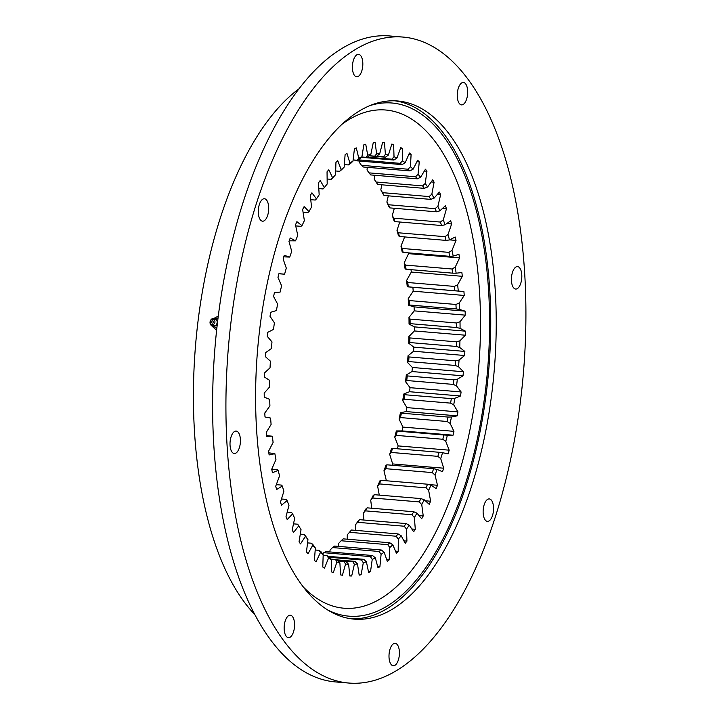 <?xml version="1.0" encoding="UTF-8"?>
<svg xmlns="http://www.w3.org/2000/svg" width="719" height="719" viewBox="0 0 719 719"><rect width="100%" height="100%" fill="white"/><g stroke="black" fill="none" stroke-linecap="round" stroke-linejoin="round"><path stroke-width="1.08" d="M300.299 534.145L304.344 534.487A203.36 92.886 94.8 0 0 305.198 535.628A203.36 92.886 94.8 0 0 306.042 536.751L307.948 539.61A205.859 94.036 -85.2 0 1 306.707 537.992A205.859 94.036 -85.2 0 1 305.485 536.32L300.497 543.924A217.435 99.321 -85.2 0 1 299.05 541.758L301.036 529.651A205.859 94.036 -85.2 0 1 298.762 525.832L293.532 532.491A217.435 99.321 -85.2 0 1 292.202 530.002L294.691 518.201A205.859 94.036 -85.2 0 1 292.624 513.878L287.196 519.531A217.435 99.321 -85.2 0 1 286 516.754L288.966 505.349A205.859 94.036 -85.2 0 1 287.124 500.568L281.542 505.169A217.435 99.321 -85.2 0 1 280.491 502.114L283.897 491.212A205.859 94.036 -85.2 0 1 282.306 486.017L276.617 489.513A217.435 99.321 -85.2 0 1 275.719 486.224L279.547 475.915A205.859 94.036 -85.2 0 1 278.208 470.343L272.474 472.716A217.435 99.321 -85.2 0 1 271.737 469.21L275.943 459.594A205.859 94.036 -85.2 0 1 274.874 453.698L269.14 454.92A217.435 99.321 -85.2 0 1 268.564 451.235L273.121 442.383A205.859 94.036 -85.2 0 1 272.33 436.217L266.641 436.289A217.435 99.321 -85.2 0 1 266.246 432.452L271.108 424.444A205.859 94.036 -85.2 0 1 270.596 418.063L265.005 416.966A217.435 99.321 -85.2 0 1 264.79 413.021L269.913 405.929A205.859 94.036 -85.2 0 1 269.697 399.387L264.25 397.149A217.435 99.321 -85.2 0 1 264.206 393.113L269.562 387.011A205.859 94.036 -85.2 0 1 269.634 380.36L264.385 376.99A217.435 99.321 -85.2 0 1 264.52 372.909L270.038 367.84A205.859 94.036 -85.2 0 1 270.398 361.145L265.392 356.678A217.435 99.321 -85.2 0 1 265.706 352.589L271.351 348.598A205.859 94.036 -85.2 0 1 271.998 341.92L267.279 336.384A217.435 99.321 -85.2 0 1 267.765 332.322L273.481 329.446A205.859 94.036 -85.2 0 1 274.415 322.84L270.02 316.288A217.435 99.321 -85.2 0 1 270.677 312.289L276.42 310.554A205.859 94.036 -85.2 0 1 277.624 304.074L273.597 296.57A217.435 99.321 -85.2 0 1 274.415 292.669L280.131 292.085A205.859 94.036 -85.2 0 1 281.596 285.794L277.974 277.408A217.435 99.321 -85.2 0 1 278.954 273.633L284.589 274.209A205.859 94.036 -85.2 0 1 286.306 268.16L283.115 258.957A217.435 99.321 -85.2 0 1 284.239 255.353L289.748 257.078A205.859 94.036 -85.2 0 1 291.707 251.326L288.975 241.386A217.435 99.321 -85.2 0 1 290.233 237.98L295.572 240.847A205.859 94.036 -85.2 0 1 297.747 235.446L295.5 224.858A217.435 99.321 -85.2 0 1 296.884 221.668L302.007 225.658A205.859 94.036 -85.2 0 1 304.371 220.643L302.636 209.499A217.435 99.321 -85.2 0 1 304.137 206.569L308.99 211.638A205.859 94.036 -85.2 0 1 311.534 207.063L310.311 195.46A217.435 99.321 -85.2 0 1 311.92 192.809L316.459 198.911A205.859 94.036 -85.2 0 1 319.164 194.813L318.472 182.86A217.435 99.321 -85.2 0 1 320.171 180.514L324.359 187.596A205.859 94.036 -85.2 0 1 327.19 184.01L327.046 171.814A217.435 99.321 -85.2 0 1 328.808 169.783L332.609 177.791A205.859 94.036 -85.2 0 1 335.557 174.744L335.944 162.404A217.435 99.321 -85.2 0 1 337.759 160.723L341.148 169.576A205.859 94.036 -85.2 0 1 344.176 167.105L345.093 154.729A217.435 99.321 -85.2 0 1 346.953 153.399L349.892 163.024A205.859 94.036 -85.2 0 1 352.975 161.146L354.422 148.851A217.435 99.321 -85.2 0 1 356.309 147.889L358.772 158.198A205.859 94.036 -85.2 0 1 361.873 156.931L363.841 144.816A217.435 99.321 -85.2 0 1 365.737 144.231L367.697 155.142A205.859 94.036 -85.2 0 1 370.806 154.495L373.26 142.668A217.435 99.321 -85.2 0 1 375.156 142.47L376.603 153.875A205.859 94.036 -85.2 0 1 379.677 153.857L382.616 142.425A217.435 99.321 -85.2 0 1 382.957 142.452A217.435 99.321 -85.2 0 1 384.476 142.605L385.402 154.405A205.859 94.036 -85.2 0 1 388.431 155.016L391.81 144.079A217.435 99.321 -85.2 0 1 393.635 144.645L394.021 156.742A205.859 94.036 -85.2 0 1 396.969 157.973L400.771 147.629A217.435 99.321 -85.2 0 1 402.532 148.563L402.388 160.858A205.859 94.036 -85.2 0 1 405.219 162.701L409.417 153.03A217.435 99.321 -85.2 0 1 411.106 154.342L410.423 166.718A205.859 94.036 -85.2 0 1 413.119 169.154L417.667 160.247A217.435 99.321 -85.2 0 1 419.267 161.919L418.054 174.259A205.859 94.036 -85.2 0 1 420.597 177.269L425.45 169.217A217.435 99.321 -85.2 0 1 426.205 170.214A217.435 99.321 -85.2 0 1 426.951 171.221L424.372 171.005M426.951 171.221L425.217 183.435A205.859 94.036 -85.2 0 1 427.589 186.994L432.703 179.849A217.435 99.321 -85.2 0 1 434.087 182.186L431.849 194.148A205.859 94.036 -85.2 0 1 434.024 198.219L439.363 192.063A217.435 99.321 -85.2 0 1 440.621 194.696L437.898 206.317A205.859 94.036 -85.2 0 1 439.848 210.865L445.358 205.742A217.435 99.321 -85.2 0 1 446.481 208.654L443.299 219.825A205.859 94.036 -85.2 0 1 445.016 224.813L450.651 220.769A217.435 99.321 -85.2 0 1 451.631 223.942L448.009 234.556A205.859 94.036 -85.2 0 1 449.483 239.948L455.199 237.009A217.435 99.321 -85.2 0 1 456.017 240.407L451.99 250.383A205.859 94.036 -85.2 0 1 453.195 256.126L458.938 254.319A217.435 99.321 -85.2 0 1 459.594 257.923L455.208 267.171A205.859 94.036 -85.2 0 1 456.143 273.202L461.859 272.555A217.435 99.321 -85.2 0 1 462.344 276.321L457.626 284.76A205.859 94.036 -85.2 0 1 458.282 291.042L463.926 291.555A217.435 99.321 -85.2 0 1 464.231 295.455L459.234 303.005A205.859 94.036 -85.2 0 1 459.594 309.476L465.121 311.147A217.435 99.321 -85.2 0 1 465.256 315.138L460.007 321.744A205.859 94.036 -85.2 0 1 460.079 328.349L465.436 331.162A217.435 99.321 -85.2 0 1 465.391 335.216L459.944 340.815A205.859 94.036 -85.2 0 1 459.729 347.493L464.86 351.42A217.435 99.321 -85.2 0 1 464.645 355.501L459.055 360.039A205.859 94.036 -85.2 0 1 458.542 366.735L463.413 371.741A217.435 99.321 -85.2 0 1 463.018 375.821L457.329 379.264A205.859 94.036 -85.2 0 1 456.538 385.914L461.095 391.954A217.435 99.321 -85.2 0 1 460.528 395.989L454.785 398.299A205.859 94.036 -85.2 0 1 453.716 404.851L457.931 411.888A217.435 99.321 -85.2 0 1 457.194 415.843L451.46 417.002A205.859 94.036 -85.2 0 1 450.121 423.392L453.95 431.346A217.435 99.321 -85.2 0 1 453.06 435.193L447.371 435.193A205.859 94.036 -85.2 0 1 445.78 441.367L449.186 450.175A217.435 99.321 -85.2 0 1 448.135 453.869L442.553 452.709A205.859 94.036 -85.2 0 1 440.72 458.623L443.686 468.204L392.655 463.935L389.689 454.345A205.859 94.036 94.8 0 0 391.522 448.44L392.529 448.377A203.36 92.886 -85.2 0 1 391.262 452.449L437.853 456.349A203.36 92.886 94.8 0 0 439.12 452.278L392.529 448.377M449.186 450.175L398.155 445.906A217.435 99.321 -85.2 0 1 397.346 448.782M398.155 445.906L394.749 437.098A205.859 94.036 94.8 0 0 396.34 430.924L397.319 431.103A203.36 92.886 -85.2 0 1 396.223 435.372L442.814 439.264A203.36 92.886 94.8 0 0 443.92 435.004L397.319 431.103M453.95 431.346L402.919 427.077A217.435 99.321 -85.2 0 1 402.02 430.915L396.34 430.924M402.919 427.077L399.09 419.123A205.859 94.036 94.8 0 0 400.429 412.733L401.4 413.164A203.36 92.886 -85.2 0 1 400.474 417.577L447.074 421.478A203.36 92.886 94.8 0 0 447.991 417.065L401.4 413.164M457.931 411.888L406.9 407.61A217.435 99.321 -85.2 0 1 406.163 411.574L400.429 412.733M406.9 407.61L402.685 400.582A205.859 94.036 94.8 0 0 403.754 394.03L404.725 394.722A203.36 92.886 -85.2 0 1 403.988 399.243L450.588 403.134A203.36 92.886 94.8 0 0 451.325 398.623L404.725 394.722M461.095 391.954L410.064 387.685A217.435 99.321 -85.2 0 1 409.497 391.72L403.754 394.03M410.064 387.685L405.507 381.636A205.859 94.036 94.8 0 0 406.298 374.985L407.278 375.92A203.36 92.886 -85.2 0 1 406.729 380.513L453.329 384.413A203.36 92.886 94.8 0 0 453.869 379.821L407.278 375.92M463.413 371.741L412.382 367.472A217.435 99.321 -85.2 0 1 411.987 371.552L406.298 374.985M412.382 367.472L407.511 362.466A205.859 94.036 94.8 0 0 408.024 355.77L409.021 356.939A203.36 92.886 -85.2 0 1 408.671 361.558L455.271 365.459A203.36 92.886 94.8 0 0 455.621 360.839L409.021 356.939M464.86 351.42L413.829 347.142A217.435 99.321 -85.2 0 1 413.605 351.232L408.024 355.77M413.829 347.142L408.698 343.215A205.859 94.036 94.8 0 0 408.913 336.537L409.956 337.939A203.36 92.886 -85.2 0 1 409.803 342.55L456.394 346.45A203.36 92.886 94.8 0 0 456.547 341.84L409.956 337.939M465.436 331.162L414.405 326.884A217.435 99.321 -85.2 0 1 414.36 330.947L408.913 336.537M414.405 326.884L409.048 324.071A205.859 94.036 94.8 0 0 408.976 317.474L410.055 319.092A203.36 92.886 -85.2 0 1 410.109 323.649L456.7 327.549A203.36 92.886 94.8 0 0 456.646 322.993L410.055 319.092M465.121 311.147L414.09 306.878A217.435 99.321 -85.2 0 1 414.225 310.869L408.976 317.474M414.09 306.878L408.563 305.207A205.859 94.036 94.8 0 0 408.203 298.736L409.336 300.56A203.36 92.886 -85.2 0 1 409.587 305.027L456.179 308.927A203.36 92.886 94.8 0 0 455.927 304.461L409.336 300.56M463.926 291.555L412.895 287.285A217.435 99.321 -85.2 0 1 413.2 291.177L408.203 298.736M412.895 287.285L407.251 286.773A205.859 94.036 94.8 0 0 406.594 280.491L407.79 282.513A203.36 92.886 -85.2 0 1 408.239 286.845L454.83 290.746A203.36 92.886 94.8 0 0 454.381 286.414L407.79 282.513M411.007 269.67A217.435 99.321 -85.2 0 1 411.313 272.052L406.594 280.491M406.082 269.257L405.112 268.933A205.859 94.036 94.8 0 0 404.177 262.902L405.444 265.095A203.36 92.886 -85.2 0 1 406.082 269.257L452.673 273.157A203.36 92.886 94.8 0 0 452.035 268.996L405.444 265.095M408.428 252.872A217.435 99.321 -85.2 0 1 408.563 253.645L404.177 262.902M403.134 252.423L402.164 251.848A205.859 94.036 94.8 0 0 400.959 246.114L402.307 248.468A203.36 92.886 -85.2 0 1 403.134 252.423L449.735 256.324A203.36 92.886 94.8 0 0 448.899 252.369L402.307 248.468M404.662 236.937L400.959 246.114M399.422 236.497L398.443 235.67A205.859 94.036 94.8 0 0 396.978 230.287L398.407 232.785A203.36 92.886 -85.2 0 1 399.422 236.497L446.014 240.398A203.36 92.886 94.8 0 0 445.007 236.677L398.407 232.785M399.8 222.018L396.978 230.287M394.974 221.614L393.985 220.544A205.859 94.036 94.8 0 0 392.268 215.556L393.787 218.172A203.36 92.886 -85.2 0 1 394.974 221.614L441.574 225.514A203.36 92.886 94.8 0 0 440.388 222.063L393.787 218.172M394.345 208.276L392.268 215.556M389.842 207.899L388.817 206.596A205.859 94.036 94.8 0 0 386.867 202.048L388.494 204.753A203.36 92.886 -85.2 0 1 389.842 207.899L436.433 211.799A203.36 92.886 94.8 0 0 435.085 208.654L388.494 204.753M388.323 195.829L386.867 202.048M384.045 195.478L382.993 193.95A205.859 94.036 94.8 0 0 380.818 189.879L382.553 192.665A203.36 92.886 -85.2 0 1 384.045 195.478L430.645 199.379A203.36 92.886 94.8 0 0 429.144 196.566L382.553 192.665M381.771 184.801L380.818 189.879M374.743 175.274L374.186 179.166L376.028 182.006A203.36 92.886 -85.2 0 1 377.664 184.459L424.255 188.36A203.36 92.886 94.8 0 0 422.619 185.906L376.028 182.006M367.283 167.329L367.023 169.99L368.973 172.857A203.36 92.886 -85.2 0 1 370.734 174.933L417.326 178.833A203.36 92.886 94.8 0 0 415.573 176.757L368.973 172.857M359.464 161.047L359.392 162.44L361.459 165.316A203.36 92.886 -85.2 0 1 363.329 166.997L409.92 170.897A203.36 92.886 94.8 0 0 408.05 169.217L361.459 165.316M329.877 551.94L330.057 550.071L332.529 547.572L379.129 551.473A203.36 92.886 94.8 0 0 381.232 549.972L334.641 546.072A203.36 92.886 -85.2 0 1 332.529 547.572M338.604 546.404L338.775 543.267L341.139 540.76A203.36 92.886 -85.2 0 0 343.197 538.864L389.788 542.764L392.79 544.777A205.859 94.036 -85.2 0 1 389.806 547.536L389.15 559.912A217.435 99.321 -85.2 0 1 387.307 561.422L384.144 552.174A205.859 94.036 -85.2 0 1 381.088 554.349L379.902 566.698A217.435 99.321 -85.2 0 1 378.023 567.839L375.318 557.863A205.859 94.036 -85.2 0 1 372.226 559.436L370.519 571.659A217.435 99.321 -85.2 0 1 368.622 572.432L366.411 561.809A205.859 94.036 -85.2 0 1 363.302 562.77L361.091 574.751A217.435 99.321 -85.2 0 1 359.194 575.146L357.478 563.975A205.859 94.036 -85.2 0 1 354.386 564.307L351.69 575.955A217.435 99.321 -85.2 0 1 349.811 575.964L348.616 564.343A205.859 94.036 -85.2 0 1 345.569 564.047L342.406 575.245A217.435 99.321 -85.2 0 1 340.554 574.876L339.898 562.905A205.859 94.036 -85.2 0 1 336.914 561.988L333.319 572.639A217.435 99.321 -85.2 0 1 331.522 571.884L331.396 559.679A205.859 94.036 -85.2 0 1 328.511 558.142L324.503 568.154A217.435 99.321 -85.2 0 1 322.777 567.03L323.191 554.682A205.859 94.036 -85.2 0 1 320.422 552.543L316.054 561.836A217.435 99.321 -85.2 0 1 314.401 560.353L315.353 547.977A205.859 94.036 -85.2 0 1 312.72 545.254L308.02 553.738A217.435 99.321 -85.2 0 1 306.465 551.895L307.948 539.61M347.232 539.196L347.277 534.801A205.859 94.036 94.8 0 0 350.162 531.485L351.51 530.029A203.36 92.886 -85.2 0 1 349.515 532.321L396.115 536.221A203.36 92.886 94.8 0 0 398.11 533.929L351.51 530.029M355.671 530.379L355.474 524.762A205.859 94.036 94.8 0 0 358.251 520.916L359.518 519.666A203.36 92.886 -85.2 0 1 357.604 522.318L404.195 526.218A203.36 92.886 94.8 0 0 406.109 523.567L359.518 519.666M363.868 520.026L363.32 513.222A205.859 94.036 94.8 0 0 365.944 508.881L367.139 507.848A203.36 92.886 -85.2 0 1 365.324 510.85L411.924 514.75A203.36 92.886 94.8 0 0 413.731 511.748L367.139 507.848M371.75 508.234L370.716 500.298A205.859 94.036 94.8 0 0 373.179 495.49L374.311 494.69A203.36 92.886 -85.2 0 1 372.613 498.006L419.213 501.907A203.36 92.886 94.8 0 0 420.903 498.591L374.311 494.69M379.273 495.112L377.619 486.089A205.859 94.036 94.8 0 0 379.893 480.867L380.971 480.31A203.36 92.886 -85.2 0 1 379.407 483.914L425.999 487.815A203.36 92.886 94.8 0 0 427.571 484.211L380.971 480.31M386.391 480.759L383.964 470.729A205.859 94.036 94.8 0 0 386.022 465.139L387.065 464.825A203.36 92.886 -85.2 0 1 385.636 468.68L432.236 472.581A203.36 92.886 94.8 0 0 433.656 468.725L387.065 464.825M392.655 463.935A217.435 99.321 -85.2 0 1 392.206 465.256M443.686 468.204A217.435 99.321 -85.2 0 1 442.491 471.718L437.053 469.408A205.859 94.036 -85.2 0 1 434.995 474.998L437.485 485.271A217.435 99.321 -85.2 0 1 436.154 488.578L430.924 485.145A205.859 94.036 -85.2 0 1 428.65 490.358L430.645 501.233A217.435 99.321 -85.2 0 1 429.198 504.298L424.21 499.768A205.859 94.036 -85.2 0 1 421.747 504.567L423.23 515.945A217.435 99.321 -85.2 0 1 421.676 518.741L416.975 513.15A205.859 94.036 -85.2 0 1 414.351 517.491L415.303 529.283A217.435 99.321 -85.2 0 1 413.65 531.79L409.282 525.185A205.859 94.036 -85.2 0 1 406.505 529.031L406.927 541.119A217.435 99.321 -85.2 0 1 405.201 543.312L401.193 535.763A205.859 94.036 -85.2 0 1 398.308 539.079L398.191 551.356A217.435 99.321 -85.2 0 1 396.394 553.217L392.79 544.777M307.552 542.89L311.525 543.222A203.36 92.886 94.8 0 0 313.34 545.101L315.353 547.977M315.192 550.008L319.155 550.341A203.36 92.886 94.8 0 0 321.06 551.815L323.191 554.682M323.164 555.445L327.154 555.778A203.36 92.886 94.8 0 0 329.149 556.839L331.396 559.679M330.947 559.103L335.476 559.481A203.36 92.886 94.8 0 0 337.535 560.119L339.898 562.905M338.236 560.946L344.033 561.431A203.36 92.886 94.8 0 0 345.641 561.593A203.36 92.886 94.8 0 0 346.145 561.629L345.138 561.548M337.723 560.335L352.759 561.593A203.36 92.886 94.8 0 0 354.889 561.368L336.555 559.831M325.923 551.608A203.36 92.886 -85.2 0 1 323.784 552.695L370.375 556.596A203.36 92.886 94.8 0 0 372.514 555.508L325.923 551.608M328.206 556.344L363.706 559.319A203.36 92.886 94.8 0 1 361.558 559.975L329.518 557.297M341.139 540.76L387.73 544.66A203.36 92.886 94.8 0 0 389.788 542.764M274.874 453.698L268.807 452.817M272.33 436.217L266.569 435.624M278.208 470.343L277.237 469.642L271.746 469.183M282.306 486.017L281.318 485.073L276.303 484.651M287.124 500.568L286.117 499.381L281.471 498.995M292.624 513.878L291.59 512.467L287.214 512.099M298.762 525.832L297.684 524.205L293.505 523.854M354.476 160.031A203.36 92.886 -85.2 0 1 355.501 160.714L402.092 164.615A203.36 92.886 94.8 0 0 400.132 163.348L358.107 159.825M361.459 157.317L393.922 160.04A203.36 92.886 94.8 0 0 391.891 159.187L366.933 157.102M369.242 155.852L385.474 157.209A203.36 92.886 94.8 0 0 383.389 156.787L375.713 156.149M379.677 153.857L376.828 156.149A203.36 92.886 94.8 0 0 374.698 156.167L369.386 155.717M352.975 161.146L350.441 163.635A203.36 92.886 94.8 0 0 348.32 164.93L344.356 164.597M344.176 167.105L341.75 169.612A203.36 92.886 94.8 0 0 339.665 171.311L335.674 170.978M361.873 156.931L359.23 159.384A203.36 92.886 94.8 0 0 357.091 160.256L353.119 159.924M370.806 154.495L368.047 156.877A203.36 92.886 94.8 0 0 365.908 157.326L361.819 156.985M335.557 174.744L333.248 177.242A203.36 92.886 94.8 0 0 331.225 179.346L327.127 179.004M324.359 187.596L323.056 188.953L318.805 188.594M316.459 198.911L315.228 200.053L310.761 199.675M308.99 211.638L307.822 212.554L303.05 212.15M302.007 225.658L300.901 226.341L295.725 225.901M295.572 240.847L289.173 240.838M289.748 257.078L283.762 256.854M284.589 274.209L278.918 273.759M389.689 454.345L391.262 452.449M394.749 437.098L396.223 435.372M399.09 419.123L400.474 417.577M402.685 400.582L403.988 399.243M405.507 381.636L406.729 380.513M407.511 362.466L408.671 361.558M408.698 343.215L409.803 342.55M409.048 324.071L410.109 323.649M408.563 305.207L409.587 305.027M407.251 286.773L408.239 286.845M322.57 553.855L323.784 552.695M347.277 534.801L349.515 532.321M355.474 524.762L357.604 522.318M363.32 513.222L365.324 510.85M370.716 500.298L372.613 498.006M377.619 486.089L379.407 483.914M383.964 470.729L385.636 468.68M439.12 452.278L442.553 452.709M437.853 456.349L440.72 458.623M443.92 435.004L447.371 435.193M442.814 439.264L445.78 441.367M447.991 417.065L451.46 417.002M447.074 421.478L450.121 423.392M451.325 398.623L454.785 398.299M450.588 403.134L453.716 404.851M453.869 379.821L457.329 379.264M453.329 384.413L456.538 385.914M455.621 360.839L459.055 360.039M455.271 365.459L458.542 366.735M456.547 341.84L459.944 340.815M456.394 346.45L459.729 347.493M456.646 322.993L460.007 321.744M456.7 327.549L460.079 328.349M448.899 252.369L451.99 250.383M449.735 256.324L453.195 256.126M452.673 273.157L456.143 273.202M452.035 268.996L455.208 267.171M455.927 304.461L459.234 303.005M456.179 308.927L459.594 309.476M454.83 290.746L458.282 291.042M454.381 286.414L457.626 284.76M445.007 236.677L448.009 234.556M446.014 240.398L449.483 239.948M440.388 222.063L443.299 219.825M441.574 225.514L445.016 224.813M435.085 208.654L437.898 206.317M436.433 211.799L439.848 210.865M429.144 196.566L431.849 194.148M430.645 199.379L434.024 198.219M311.525 543.222L312.72 545.254M319.155 550.341L320.422 552.543M327.154 555.778L328.511 558.142M335.476 559.481L336.914 561.988M346.145 561.629L348.616 564.343M344.033 561.431L345.569 564.047M354.889 561.368L357.478 563.975M352.759 561.593L354.386 564.307M372.514 555.508L375.318 557.863M370.375 556.596L372.226 559.436M361.558 559.975L363.302 562.77M363.706 559.319L366.411 561.809M387.73 544.66L389.806 547.536M379.129 551.473L381.088 554.349M381.232 549.972L384.144 552.174M398.11 533.929L401.193 535.763M396.115 536.221L398.308 539.079M406.109 523.567L409.282 525.185M404.195 526.218L406.505 529.031M413.731 511.748L416.975 513.15M411.924 514.75L414.351 517.491M420.903 498.591L424.21 499.768M419.213 501.907L421.747 504.567M427.571 484.211L430.924 485.145M425.999 487.815L428.65 490.358M432.236 472.581L434.995 474.998M433.656 468.725L437.053 469.408M304.344 534.487L305.485 536.32M408.05 169.217L410.423 166.718M409.92 170.897L413.119 169.154M400.132 163.348L402.388 160.858M402.092 164.615L405.219 162.701M391.891 159.187L394.021 156.742M393.922 160.04L396.969 157.973M383.389 156.787L385.402 154.405M385.474 157.209L388.431 155.016M374.698 156.167L376.603 153.875M348.32 164.93L349.892 163.024M339.665 171.311L341.148 169.576M357.091 160.256L358.772 158.198M365.908 157.326L367.697 155.142M331.225 179.346L332.609 177.791M422.619 185.906L425.217 183.435M424.255 188.36L427.589 186.994M417.326 178.833L420.597 177.269M415.573 176.757L418.054 174.259M434.087 182.186L431.202 181.943M384.476 142.605L382.607 142.443M393.635 144.645L391.684 144.483M402.532 148.563L400.483 148.393M411.106 154.342L408.922 154.163M419.267 161.919L416.912 161.721M437.485 485.271L428.776 484.543M430.645 501.233L425.342 500.792M423.23 515.945L419.033 515.595M415.303 529.283L411.798 528.986M406.927 541.119L403.907 540.868M398.191 551.356L395.504 551.131M379.902 566.698L377.664 566.509M389.15 559.912L386.723 559.706M361.091 574.751L359.105 574.589M370.519 571.659L368.425 571.479M351.69 575.955L349.793 575.793M440.621 194.696L437.314 194.418M446.481 208.654L442.58 208.33M451.631 223.942L446.805 223.537M456.017 240.407L449.618 239.876M464.231 295.455L413.2 291.177M465.256 315.138L414.225 310.869M462.344 276.321L411.313 272.052M459.594 257.923L408.563 253.645M465.391 335.216L414.36 330.947M464.645 355.501L413.605 351.232M463.018 375.821L411.987 371.552M460.528 395.989L409.497 391.72M457.194 415.843L406.163 411.574M453.06 435.193L402.02 430.915M513.438 287.609A11.261 5.141 -85.2 0 1 511.856 274.766A11.261 5.141 -85.2 0 1 517.554 266.596A11.261 5.141 -85.2 0 1 519.792 268.034A11.261 5.141 -85.2 0 1 521.374 280.877A11.261 5.141 -85.2 0 1 515.676 289.047A11.261 5.141 -85.2 0 1 513.438 287.609M492.47 515.658A11.261 5.141 -85.2 0 1 487.401 521.365A11.261 5.141 -85.2 0 1 484.211 504.63A11.261 5.141 -85.2 0 1 489.279 498.923A11.261 5.141 -85.2 0 1 492.47 515.658M398.335 660.06A11.261 5.141 -85.2 0 1 393.266 665.767A11.261 5.141 -85.2 0 1 390.075 649.032A11.261 5.141 -85.2 0 1 395.144 643.325A11.261 5.141 -85.2 0 1 398.335 660.06M286.18 636.225A11.261 5.141 -85.2 0 1 284.598 623.382A11.261 5.141 -85.2 0 1 290.296 615.221A11.261 5.141 -85.2 0 1 292.543 616.659A11.261 5.141 -85.2 0 1 294.125 629.502A11.261 5.141 -85.2 0 1 288.418 637.663A11.261 5.141 -85.2 0 1 286.18 636.225M232.039 452.08A11.261 5.141 -85.2 0 1 230.457 439.237A11.261 5.141 -85.2 0 1 236.156 431.067A11.261 5.141 -85.2 0 1 238.393 432.505A11.261 5.141 -85.2 0 1 239.975 445.349A11.261 5.141 -85.2 0 1 234.277 453.518A11.261 5.141 -85.2 0 1 232.039 452.08M267.621 215.484A11.261 5.141 -85.2 0 1 262.552 221.191A11.261 5.141 -85.2 0 1 259.361 204.457A11.261 5.141 -85.2 0 1 264.43 198.75A11.261 5.141 -85.2 0 1 267.621 215.484M361.747 71.082A11.261 5.141 -85.2 0 1 356.678 76.789A11.261 5.141 -85.2 0 1 353.487 60.054A11.261 5.141 -85.2 0 1 358.565 54.347A11.261 5.141 -85.2 0 1 361.747 71.082M459.288 103.455A11.261 5.141 -85.2 0 1 457.706 90.612A11.261 5.141 -85.2 0 1 463.404 82.451A11.261 5.141 -85.2 0 1 465.651 83.889A11.261 5.141 -85.2 0 1 467.233 96.723A11.261 5.141 -85.2 0 1 461.526 104.893A11.261 5.141 -85.2 0 1 459.288 103.455M467.413 78.452A324.125 148.051 -85.2 0 1 512.953 448.027A324.125 148.051 -85.2 0 1 348.877 683.05A324.125 148.051 -85.2 0 1 284.418 641.663A324.125 148.051 -85.2 0 1 238.879 272.088A324.125 148.051 -85.2 0 1 402.955 37.064A324.125 148.051 -85.2 0 1 467.413 78.452M348.877 683.05L335.566 681.936A324.125 148.051 -85.2 0 1 271.099 640.548A324.125 148.051 -85.2 0 1 225.568 270.973A324.125 148.051 -85.2 0 1 389.635 35.95L402.955 37.064M394.848 100.813A259.99 118.752 -85.2 0 1 443.821 133.716A259.99 118.752 -85.2 0 1 480.903 427.266A259.99 118.752 -85.2 0 1 351.492 618.834M302.519 585.94A259.99 118.752 -85.2 0 1 265.994 289.487A259.99 118.752 -85.2 0 1 397.598 100.975A259.99 118.752 -85.2 0 1 449.312 134.174A259.99 118.752 -85.2 0 1 485.837 430.627A259.99 118.752 -85.2 0 1 354.224 619.14A259.99 118.752 -85.2 0 1 302.519 585.94M254.85 614.592A284.077 129.762 -85.2 0 1 244.685 602.603A284.077 129.762 -85.2 0 1 196.835 331.639A284.077 129.762 -85.2 0 1 298.852 88.931M303.319 587.001A249.978 114.177 94.8 0 0 456.484 481.496A249.978 114.177 94.8 0 0 463.054 198.651A249.978 114.177 94.8 0 0 342.064 124.198M327.63 609.937A257.483 117.61 94.8 0 0 464.834 485.64A257.483 117.61 94.8 0 0 477.2 214.019A257.483 117.61 94.8 0 0 369.845 105.63M211.206 325.374L215.745 329.5L216.761 328.969M215.925 318.823A4.368 3.874 105 0 1 217.929 318.93M216.94 327.334A4.368 3.874 105 0 1 213.894 326.426M218.136 317.277L217.309 316.621L214.082 318.301M212.249 318.697A3.999 3.541 105 0 1 213.363 318.337A3.999 3.541 105 0 1 217.084 321.15A3.999 3.541 105 0 1 214.963 325.851A3.999 3.541 105 0 1 211.431 325.563A3.999 3.541 105 0 1 210.056 321.986A3.999 3.541 105 0 1 212.249 318.697M211.728 319.658A2.624 2.328 105 0 1 213.507 324.359A2.624 2.328 105 0 1 211.728 319.658M213.552 321.528A1.123 0.998 105 0 1 211.683 322.498A1.123 0.998 105 0 1 213.552 321.528M215.745 329.5L216.68 329.751M217.309 316.621L218.19 316.854M211.431 325.563L215.808 325.968L217.237 324.727M217.695 320.836L213.363 318.337"/></g></svg>
